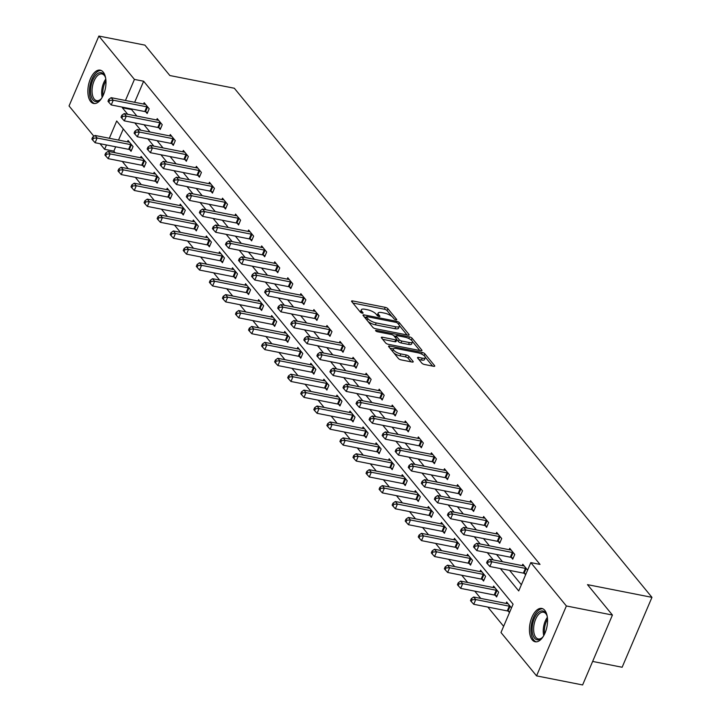 <?xml version="1.0" encoding="UTF-8"?>
<svg xmlns="http://www.w3.org/2000/svg" width="721" height="721" viewBox="0 0 721 721"><rect width="100%" height="100%" fill="white"/><g stroke="black" fill="none" stroke-linecap="round" stroke-linejoin="round"><path stroke-width="1.08" d="M395.91 319.8A1.496 0.496 23.1 0 0 396.712 319.682A1.496 0.496 23.1 0 0 396.595 319.349L387.871 308.705A2.136 0.712 23.1 0 0 385.239 307.353L352.695 300.936A2.136 0.712 23.1 0 0 351.551 301.099A2.136 0.712 23.1 0 0 351.713 301.576L360.437 312.22A1.496 0.496 23.1 0 0 362.275 313.166A1.496 0.496 23.1 0 0 363.078 313.058A1.496 0.496 23.1 0 0 362.969 312.716L361.843 311.337A6.84 2.271 23.1 0 1 361.338 309.796A6.84 2.271 23.1 0 1 364.997 309.273L367.71 309.814A6.84 2.271 23.1 0 1 376.128 314.158L377.254 315.537A1.496 0.496 23.1 0 0 379.093 316.483A1.496 0.496 23.1 0 0 379.895 316.366A1.496 0.496 23.1 0 0 379.787 316.032L378.651 314.653A6.84 2.271 23.1 0 1 378.146 313.112A6.84 2.271 23.1 0 1 381.815 312.59L384.527 313.13A6.84 2.271 23.1 0 1 392.936 317.474L394.072 318.844A1.496 0.496 23.1 0 0 395.91 319.8M532.215 639.842A16.989 8.607 101.2 0 1 530.863 620.195A16.989 8.607 101.2 0 1 541.786 608.434A16.989 8.607 101.2 0 1 544.788 610.363A16.989 8.607 101.2 0 1 546.13 630.01A16.989 8.607 101.2 0 1 535.216 641.771A16.989 8.607 101.2 0 1 532.215 639.842M90.639 101.553A16.989 8.607 101.2 0 1 89.287 81.915A16.989 8.607 101.2 0 1 100.21 70.153A16.989 8.607 101.2 0 1 103.211 72.082A16.989 8.607 101.2 0 1 104.563 91.729A16.989 8.607 101.2 0 1 93.64 103.482A16.989 8.607 101.2 0 1 90.639 101.553M421.83 363.123A2.136 0.712 23.1 0 0 424.453 364.484L433.582 366.286A2.136 0.712 23.1 0 0 434.736 366.124A2.136 0.712 23.1 0 0 434.574 365.637L424.876 353.822A2.136 0.712 23.1 0 0 422.254 352.461L389.71 346.053A2.136 0.712 23.1 0 0 388.565 346.215A2.136 0.712 23.1 0 0 388.718 346.693L398.416 358.508A2.136 0.712 23.1 0 0 401.047 359.869L412.07 362.041A2.136 0.712 23.1 0 0 413.214 361.879A2.136 0.712 23.1 0 0 413.061 361.401L408.906 356.336A2.136 0.712 23.1 0 0 406.284 354.984L400.813 353.903A5.714 1.902 23.1 0 1 395.432 351.677A5.714 1.902 23.1 0 1 393.351 348.982A5.714 1.902 23.1 0 1 396.415 348.549L417.838 352.767A5.714 1.902 23.1 0 1 423.218 354.993A5.714 1.902 23.1 0 1 425.3 357.688A5.714 1.902 23.1 0 1 422.236 358.13L418.667 357.427A2.136 0.712 23.1 0 0 417.522 357.589A2.136 0.712 23.1 0 0 417.675 358.067L421.83 363.123M93.901 136.26L69.045 105.96L98.867 36.05L144.912 45.126L169.85 75.534L234.325 88.241L651.955 597.348L587.489 584.641L612.426 615.04L566.382 605.964L536.559 675.874L500.987 632.515L513.082 604.171L116.703 120.975L109.331 138.279M98.867 36.05L134.43 79.409L125.445 100.489M500.374 568.581L518.723 590.941L530.809 562.605L540.02 564.417L143.641 81.23L134.43 79.409M530.809 562.605L566.382 605.964M408.041 335.139A2.136 0.712 23.1 0 0 409.186 334.977A2.136 0.712 23.1 0 0 409.023 334.49L399.335 322.675A2.136 0.712 23.1 0 0 396.703 321.323L364.159 314.906A2.136 0.712 23.1 0 0 363.014 315.068A2.136 0.712 23.1 0 0 363.168 315.546L372.865 327.37A2.136 0.712 23.1 0 0 375.497 328.722L408.041 335.139M412.106 338.248L421.803 350.064A2.136 0.712 23.1 0 1 421.956 350.55A2.136 0.712 23.1 0 1 420.812 350.712L388.268 344.296A2.136 0.712 23.1 0 1 385.636 342.935L381.49 337.879A2.136 0.712 23.1 0 1 381.328 337.401A2.136 0.712 23.1 0 1 382.472 337.239L395.676 339.834A2.136 0.712 23.1 0 0 396.82 339.672A2.136 0.712 23.1 0 0 396.658 339.194L393.909 335.842A2.136 0.712 23.1 0 0 391.278 334.481L377.543 331.768A1.496 0.496 23.1 0 1 376.128 331.191A1.496 0.496 23.1 0 1 375.587 330.479A1.496 0.496 23.1 0 1 376.389 330.371L409.474 336.887A2.136 0.712 23.1 0 1 412.106 338.248L411.312 340.114M592.635 661.436L622.133 667.258L651.955 597.348M143.641 81.23L134.656 102.301M131.799 108.997L131.555 109.565L136.9 116.09M144.002 124.742L149.959 132.006M157.061 140.658L163.018 147.922M170.12 156.574L176.068 163.838M183.17 172.49L189.127 179.754M196.229 188.406L202.186 195.67M209.288 204.322L215.237 211.586M222.347 220.238L228.296 227.494M235.397 236.155L241.355 243.41M248.457 252.071L254.405 259.326M261.516 267.987L267.464 275.242M274.566 283.903L280.523 291.158M287.625 299.819L293.573 307.074M300.684 315.735L306.632 322.99M313.734 331.651L319.691 338.906M326.793 347.567L332.751 354.822M339.852 363.483L345.801 370.738M352.902 379.399L358.86 386.654M365.962 395.315L371.919 402.57M379.021 411.231L384.969 418.486M392.071 427.147L398.028 434.402M405.13 443.064L411.087 450.319M418.189 458.98L424.137 466.235M431.248 474.896L437.196 482.151M444.298 490.812L450.255 498.067M457.357 506.728L463.306 513.983M470.416 522.644L476.365 529.899M483.467 538.56L489.424 545.815M496.526 554.476L502.474 561.731M509.585 570.392L521.364 584.749M145.813 111.872L147.165 113.521L149.184 108.799L144.164 102.679L143.569 104.058M158.872 127.788L160.224 129.438L162.243 124.715L157.214 118.595L156.628 119.974M171.922 143.704L173.283 145.354L175.293 140.631L170.273 134.512L169.687 135.89M184.982 159.62L186.333 161.27L188.352 156.547L183.332 150.428L182.737 151.807M198.041 175.536L199.393 177.186L201.411 172.463L196.382 166.344L195.797 167.723M211.091 191.453L212.452 193.102L214.461 188.379L209.441 182.26L208.856 183.639M224.15 207.369L225.502 209.018L227.521 204.295L222.501 198.176L221.906 199.555M237.209 223.285L238.561 224.934L240.58 220.211L235.56 214.092L234.965 215.471M250.268 239.201L251.62 240.85L253.63 236.127L248.61 230.008L248.024 231.387M263.318 255.117L264.679 256.766L266.689 252.044L261.669 245.924L261.083 247.303M276.377 271.033L277.729 272.682L279.748 267.96L274.728 261.84L274.133 263.219M289.436 286.949L290.788 288.598L292.798 283.876L287.778 277.756L287.192 279.135M302.487 302.865L303.847 304.514L305.857 299.792L300.837 293.672L300.251 295.051M315.546 318.781L316.898 320.43L318.916 315.708L313.896 309.588L313.302 310.967M328.605 334.697L329.957 336.346L331.975 331.624L326.946 325.504L326.361 326.883M341.655 350.613L343.016 352.263L345.026 347.54L340.006 341.421L339.42 342.799M354.714 366.529L356.066 368.179L358.085 363.456L353.065 357.337L352.47 358.716M367.773 382.445L369.125 384.095L371.144 379.372L366.115 373.253L365.529 374.632M380.823 398.362L382.184 400.011L384.194 395.288L379.174 389.169L378.588 390.548M393.882 414.278L395.234 415.927L397.253 411.204L392.233 405.085L391.638 406.464M406.941 430.194L408.293 431.843L410.312 427.12L405.283 421.001L404.697 422.38M419.992 446.11L421.352 447.759L423.362 443.036L418.342 436.917L417.756 438.296M433.051 462.026L434.402 463.675L436.421 458.953L431.401 452.833L430.807 454.212M446.11 477.942L447.462 479.591L449.48 474.869L444.46 468.749L443.866 470.128M459.169 493.858L460.521 495.507L462.531 490.785L457.511 484.665L456.925 486.044M472.219 509.774L473.58 511.423L475.59 506.701L470.57 500.581L469.984 501.96M485.278 525.69L486.63 527.339L488.649 522.617L483.629 516.497L483.034 517.876M498.337 541.606L499.689 543.255L501.699 538.533L496.679 532.413L496.093 533.792M511.387 557.522L512.748 559.172L514.758 554.449L509.738 548.33L509.152 549.708M524.446 573.438L525.591 574.835M522.202 565.625L522.797 564.237L527.61 570.113M115.675 146.787L113.828 151.14L115.162 152.771M122.264 161.423L128.221 168.687M135.323 177.339L141.28 184.603M148.382 193.255L154.33 200.519M161.432 209.171L167.389 216.435M174.491 225.087L180.448 232.351M187.55 241.003L193.498 248.258M200.6 256.919L206.557 264.174M213.659 272.835L219.617 280.09M226.718 288.751L232.667 296.007M239.778 304.668L245.726 311.923M252.828 320.584L258.785 327.839M265.887 336.5L271.835 343.755M278.946 352.416L284.894 359.671M291.996 368.332L297.953 375.587M305.055 384.248L311.003 391.503M318.114 400.164L324.062 407.419M331.164 416.08L337.122 423.335M344.223 431.996L350.181 439.251M357.283 447.912L363.231 455.167M370.333 463.828L376.29 471.083M383.392 479.744L389.349 486.999M396.451 495.66L402.399 502.916M409.501 511.577L415.458 518.832M422.56 527.493L428.517 534.748M435.619 543.409L441.567 550.664M448.678 559.325L454.627 566.58M461.728 575.241L467.686 582.496M474.788 591.157L480.736 598.412M487.847 607.073L503.628 626.324M123.273 128.987L118.532 140.09M129.699 149.662L131.051 151.311L133.061 146.588L128.041 140.469L127.455 141.848M142.749 165.578L144.11 167.227L146.12 162.504L141.1 156.385L140.514 157.764M155.808 181.494L157.16 183.143L159.179 178.42L154.159 172.301L153.564 173.68M168.867 197.41L170.219 199.059L172.238 194.337L167.209 188.217L166.623 189.596M181.917 213.326L183.278 214.975L185.288 210.253L180.268 204.133L179.682 205.512M194.976 229.242L196.328 230.891L198.347 226.169L193.327 220.049L192.732 221.428M208.036 245.158L209.387 246.807L211.406 242.085L206.377 235.965L205.791 237.344M221.086 261.074L222.447 262.723L224.456 258.001L219.436 251.881L218.851 253.26M234.145 276.99L235.497 278.639L237.515 273.917L232.495 267.797L231.901 269.176M247.204 292.906L248.556 294.556L250.575 289.833L245.546 283.714L244.96 285.092M260.254 308.822L261.615 310.472L263.625 305.749L258.605 299.63L258.019 301.008M273.313 324.738L274.665 326.388L276.684 321.665L271.664 315.546L271.069 316.925M286.372 340.654L287.724 342.304L289.743 337.581L284.723 331.462L284.128 332.841M299.431 356.571L300.783 358.22L302.793 353.497L297.773 347.378L297.187 348.757M312.481 372.487L313.842 374.136L315.852 369.413L310.832 363.294L310.246 364.673M325.541 388.403L326.892 390.052L328.911 385.329L323.891 379.21L323.296 380.589M338.6 404.319L339.952 405.968L341.961 401.246L336.941 395.126L336.356 396.505M351.65 420.235L353.011 421.884L355.02 417.162L350 411.042L349.415 412.421M364.709 436.151L366.061 437.8L368.08 433.078L363.06 426.958L362.465 428.337M377.768 452.067L379.12 453.716L381.139 448.994L376.11 442.874L375.524 444.253M390.818 467.983L392.179 469.632L394.189 464.91L389.169 458.79L388.583 460.169M403.877 483.899L405.229 485.548L407.248 480.826L402.228 474.706L401.633 476.085M416.936 499.815L418.288 501.465L420.307 496.742L415.278 490.622L414.692 492.001M429.986 515.731L431.347 517.381L433.357 512.658L428.337 506.53L427.751 507.917M443.045 531.647L444.397 533.297L446.416 528.574L441.396 522.446L440.801 523.834M456.105 547.563L457.456 549.213L459.475 544.49L454.446 538.362L453.86 539.75M469.155 563.48L470.516 565.129L472.525 560.406L467.505 554.278L466.92 555.666M482.214 579.396L483.566 581.045L485.584 576.322L480.565 570.194L479.97 571.582M495.273 595.312L496.625 596.961L498.644 592.238L493.624 586.11L493.029 587.498M508.332 611.228L509.477 612.625M506.088 603.414L506.674 602.026L511.486 607.902M612.426 615.04L582.613 684.95L536.559 675.874M113.828 151.14L104.617 149.319L100.003 143.695M106.474 144.966L104.617 149.319M122.588 107.186L122.345 107.753L127.689 114.269M134.8 122.931L140.748 130.186M147.85 138.847L153.807 146.102M160.909 154.763L166.857 162.018M173.968 170.679L179.917 177.934M187.018 186.595L192.976 193.85M200.077 202.511L206.026 209.766M213.137 218.427L219.085 225.682M226.187 234.343L232.144 241.598M239.246 250.259L245.203 257.514M252.305 266.175L258.253 273.43M265.355 282.091L271.312 289.346M278.414 298.007L284.371 305.262M291.473 313.923L297.422 321.178M304.523 329.839L310.481 337.095M317.582 345.756L323.54 353.011M330.642 361.672L336.59 368.927M343.701 377.588L349.649 384.843M356.751 393.504L362.708 400.759M369.81 409.42L375.758 416.675M382.869 425.336L388.817 432.591M395.919 441.252L401.876 448.507M408.978 457.168L414.926 464.423M422.037 473.084L427.986 480.339M435.087 489L441.045 496.255M448.147 504.916L454.104 512.171M461.206 520.832L467.154 528.087M474.256 536.748L480.213 544.004M487.315 552.665L493.272 559.92M131.555 109.565L122.345 107.753M378.146 313.112L377.344 315.005A6.84 2.271 23.1 0 0 377.317 315.609M361.338 309.796L360.527 311.688A6.84 2.271 23.1 0 0 360.5 312.292M391.854 316.429L387.06 310.598A2.136 0.712 23.1 0 0 384.437 309.237L352.893 303.018M366.259 317.366L364.357 316.988M407.032 334.941L399.425 325.658M397.704 323.278A1.496 0.496 23.1 0 0 395.865 322.332L367.295 316.699A1.496 0.496 23.1 0 0 366.493 316.807A1.496 0.496 23.1 0 0 366.601 317.15L367.8 318.601A6.84 2.271 23.1 0 0 376.209 322.945L395.739 326.793A6.84 2.271 23.1 0 0 399.398 326.271A6.84 2.271 23.1 0 0 398.893 324.729L397.704 323.278M366.007 318.547A1.496 0.496 23.1 0 0 365.718 318.655L366.493 316.807M368.08 321.53A6.84 2.271 23.1 0 0 375.407 324.838L376.209 322.945M399.398 326.271L398.596 328.163A6.84 2.271 23.1 0 1 394.928 328.686L375.407 324.838M412.43 341.52L419.811 350.514M382.671 339.321L394.874 341.727A2.136 0.712 23.1 0 0 396.018 341.565L396.82 339.672L398.389 341.583A2.136 0.712 23.1 0 0 401.02 342.935L401.822 341.051A2.136 0.712 23.1 0 1 399.191 339.69L396.442 336.337A2.136 0.712 23.1 0 1 396.28 335.851A2.136 0.712 23.1 0 1 397.424 335.689L404.977 337.176A5.714 1.902 23.1 0 1 410.357 339.402A5.714 1.902 23.1 0 1 412.43 342.105A5.714 1.902 23.1 0 1 409.375 342.538L401.822 341.051M393.945 335.878L396.09 336.301M401.02 342.935L408.564 344.431A5.714 1.902 23.1 0 0 411.628 343.989L412.43 342.105M395.478 337.743L396.28 335.851M411.168 339.997A2.136 0.712 23.1 0 0 410.465 339.483M425.3 357.688L424.489 359.581A5.714 1.902 23.1 0 1 421.434 360.013L418.865 359.509M393.351 348.982L392.548 350.875A5.714 1.902 23.1 0 0 392.512 351.316M393.99 353.11A5.714 1.902 23.1 0 0 400.002 355.795L400.813 353.903M411.069 361.843L408.104 358.229A2.136 0.712 23.1 0 0 405.472 356.868L400.002 355.795M393.441 348.838L389.899 348.135M432.582 366.088L425.327 357.246M129.401 142.118L129.176 142.127A2.181 0.721 -156.9 0 1 128.554 142.064L95.028 135.458L97.119 138.008L95.1 142.731L128.626 149.337A2.181 0.721 -156.9 0 1 129.374 149.544L131.483 150.292M93.496 138.189L92.658 137.161L91.846 139.054L92.685 140.072L93.496 138.189L97.119 138.008L130.645 144.615A2.181 0.721 -156.9 0 1 131.393 144.822L131.709 144.939M92.658 137.161L95.028 135.458M95.1 142.731L92.685 140.072M147.832 107.15L147.508 107.032A2.181 0.721 23.1 0 0 146.76 106.825L113.233 100.219L111.142 97.668L144.669 104.275A2.181 0.721 23.1 0 0 145.3 104.338L145.516 104.329M147.598 112.503L145.498 111.755A2.181 0.721 23.1 0 0 144.75 111.548L111.223 104.942L113.233 100.219L109.61 100.399L108.772 99.381L107.97 101.264L108.808 102.283L109.61 100.399M108.808 102.283L111.223 104.942M111.142 97.668L108.772 99.381M101.805 98.011A14.699 7.453 101.2 0 1 100.399 99.624A14.699 7.453 101.2 0 1 90.792 87.52A14.699 7.453 101.2 0 1 97.119 73.966A14.699 7.453 101.2 0 1 104.996 76.291A14.699 7.453 101.2 0 1 105.681 78.319M105.212 76.805A13.609 6.895 -78.8 0 0 101.958 73.939A13.609 6.895 -78.8 0 0 92.27 87.674A13.609 6.895 -78.8 0 0 96.686 100.643A13.609 6.895 -78.8 0 0 100.787 99.228M101.237 70.487A16.88 8.553 -78.8 0 0 89.656 87.583A16.88 8.553 -78.8 0 0 94.712 103.563M543.373 636.292A14.699 7.453 101.2 0 1 541.967 637.905A14.699 7.453 101.2 0 1 534.531 638.148A14.699 7.453 101.2 0 1 534.324 618.51A14.699 7.453 101.2 0 1 545.409 612.643A14.699 7.453 101.2 0 1 546.572 614.571A14.699 7.453 101.2 0 1 547.257 616.599M546.779 615.094A13.609 6.895 -78.8 0 0 545.932 613.769A13.609 6.895 -78.8 0 0 543.526 612.219A13.609 6.895 -78.8 0 0 534.775 621.646A13.609 6.895 -78.8 0 0 535.856 637.382A13.609 6.895 -78.8 0 0 538.263 638.932A13.609 6.895 -78.8 0 0 542.363 637.508M542.805 608.776A16.88 8.553 -78.8 0 0 532.26 620.925A16.88 8.553 -78.8 0 0 533.729 640.041A16.88 8.553 -78.8 0 0 536.28 641.843M142.452 158.034L142.235 158.043A2.181 0.721 -156.9 0 1 141.604 157.98L108.087 151.374L110.178 153.924L108.159 158.647L141.686 165.253A2.181 0.721 -156.9 0 1 142.434 165.46L144.542 166.209M106.546 154.105L105.708 153.077L104.906 154.97L105.744 155.988L106.546 154.105L110.178 153.924L143.695 160.531A2.181 0.721 -156.9 0 1 144.443 160.738L144.768 160.855M105.708 153.077L108.087 151.374M108.159 158.647L105.744 155.988M155.511 173.95L155.285 173.959A2.181 0.721 -156.9 0 1 154.664 173.896L121.137 167.29L123.228 169.841L121.218 174.563L154.736 181.169A2.181 0.721 -156.9 0 1 155.493 181.377L157.593 182.125M119.605 170.021L118.767 168.993L117.965 170.886L118.803 171.904L119.605 170.021L123.228 169.841L156.754 176.447A2.181 0.721 -156.9 0 1 157.502 176.654L157.827 176.771M118.767 168.993L121.137 167.29M121.218 174.563L118.803 171.904M160.882 123.066L160.567 122.949A2.181 0.721 23.1 0 0 159.819 122.741L126.292 116.135L124.201 113.585L157.728 120.191A2.181 0.721 23.1 0 0 158.35 120.254L158.575 120.245M160.657 128.419L158.548 127.671A2.181 0.721 23.1 0 0 157.8 127.464L124.282 120.858L126.292 116.135L122.669 116.315L121.831 115.297L121.02 117.181L121.858 118.199L122.669 116.315M121.858 118.199L124.282 120.858M124.201 113.585L121.831 115.297M173.941 138.982L173.617 138.865A2.181 0.721 23.1 0 0 172.869 138.657L139.351 132.051L137.26 129.501L170.778 136.107A2.181 0.721 23.1 0 0 171.409 136.17L171.625 136.161M173.716 144.335L171.607 143.587A2.181 0.721 23.1 0 0 170.859 143.38L137.332 136.774L139.351 132.051L135.719 132.231L134.89 131.213L134.079 133.097L134.917 134.115L135.719 132.231M134.917 134.115L137.332 136.774M137.26 129.501L134.89 131.213M168.57 189.866L168.344 189.875A2.181 0.721 -156.9 0 1 167.723 189.812L134.196 183.206L136.287 185.757L134.277 190.479L167.795 197.085A2.181 0.721 -156.9 0 1 168.543 197.293L170.652 198.041M132.664 185.937L131.826 184.909L131.015 186.802L131.853 187.821L132.664 185.937L136.287 185.757L169.814 192.363A2.181 0.721 -156.9 0 1 170.562 192.57L170.877 192.687M131.826 184.909L134.196 183.206M134.277 190.479L131.853 187.821M181.62 205.782L181.404 205.791A2.181 0.721 -156.9 0 1 180.773 205.728L147.255 199.122L149.346 201.673L147.327 206.395L180.854 213.001A2.181 0.721 -156.9 0 1 181.602 213.209L183.711 213.957M145.714 201.853L144.876 200.826L144.074 202.718L144.912 203.737L145.714 201.853L149.346 201.673L182.864 208.279A2.181 0.721 -156.9 0 1 183.612 208.486L183.936 208.603M144.876 200.826L147.255 199.122M147.327 206.395L144.912 203.737M194.679 221.698L194.463 221.708A2.181 0.721 -156.9 0 1 193.832 221.644L160.305 215.038L162.396 217.589L160.386 222.311L193.913 228.917A2.181 0.721 -156.9 0 1 194.661 229.125L196.761 229.873M158.773 217.769L157.935 216.742L157.133 218.634L157.971 219.653L158.773 217.769L162.396 217.589L195.923 224.195A2.181 0.721 -156.9 0 1 196.671 224.402L196.995 224.519M157.935 216.742L160.305 215.038M160.386 222.311L157.971 219.653M187 154.898L186.676 154.781A2.181 0.721 23.1 0 0 185.928 154.573L152.41 147.967L150.31 145.417L183.837 152.023A2.181 0.721 23.1 0 0 184.468 152.086L184.684 152.077M186.775 160.251L184.666 159.503A2.181 0.721 23.1 0 0 183.918 159.296L150.392 152.69L152.41 147.967L148.778 148.147L147.94 147.129L147.138 149.013L147.976 150.031L148.778 148.147M147.976 150.031L150.392 152.69M150.31 145.417L147.94 147.129M200.05 170.814L199.735 170.697A2.181 0.721 23.1 0 0 198.987 170.489L165.46 163.883L163.37 161.333L196.896 167.939A2.181 0.721 23.1 0 0 197.518 168.002L197.743 167.993M199.825 176.167L197.716 175.419A2.181 0.721 23.1 0 0 196.968 175.212L163.451 168.606L165.46 163.883L161.837 164.064L160.999 163.045L160.197 164.929L161.026 165.947L161.837 164.064M161.026 165.947L163.451 168.606M163.37 161.333L160.999 163.045M213.11 186.73L212.794 186.613A2.181 0.721 23.1 0 0 212.046 186.406L178.52 179.799L176.429 177.249L209.946 183.855A2.181 0.721 23.1 0 0 210.577 183.918L210.793 183.909M212.884 192.083L210.775 191.335A2.181 0.721 23.1 0 0 210.027 191.128L176.501 184.522L178.52 179.799L174.888 179.98L174.058 178.952L173.247 180.845L174.085 181.863L174.888 179.98M174.085 181.863L176.501 184.522M176.429 177.249L174.058 178.952M207.738 237.615L207.513 237.624A2.181 0.721 -156.9 0 1 206.891 237.56L173.364 230.954L175.455 233.505L173.446 238.227L206.963 244.834A2.181 0.721 -156.9 0 1 207.711 245.041L209.82 245.789M171.832 233.685L170.994 232.658L170.183 234.55L171.021 235.569L171.832 233.685L175.455 233.505L208.982 240.111A2.181 0.721 -156.9 0 1 209.73 240.318L210.045 240.435M170.994 232.658L173.364 230.954M173.446 238.227L171.021 235.569M226.169 202.646L225.844 202.529A2.181 0.721 23.1 0 0 225.096 202.322L191.579 195.715L189.479 193.165L223.005 199.771A2.181 0.721 23.1 0 0 223.636 199.834L223.852 199.825M225.943 207.999L223.834 207.251A2.181 0.721 23.1 0 0 223.086 207.044L189.56 200.438L191.579 195.715L187.947 195.896L187.109 194.868L186.306 196.761L187.145 197.779L187.947 195.896M187.145 197.779L189.56 200.438M189.479 193.165L187.109 194.868M220.788 253.531L220.572 253.54A2.181 0.721 -156.9 0 1 219.941 253.477L186.424 246.87L188.514 249.421L186.496 254.143L220.022 260.75A2.181 0.721 -156.9 0 1 220.77 260.957L222.879 261.705M184.882 249.601L184.053 248.574L183.242 250.466L184.08 251.485L184.882 249.601L188.514 249.421L222.032 256.027A2.181 0.721 -156.9 0 1 222.78 256.234L223.104 256.352M184.053 248.574L186.424 246.87M186.496 254.143L184.08 251.485M239.219 218.562L238.903 218.445A2.181 0.721 23.1 0 0 238.155 218.238L204.629 211.632L202.538 209.081L236.064 215.687A2.181 0.721 23.1 0 0 236.686 215.75L236.912 215.741M238.993 223.916L236.885 223.168A2.181 0.721 23.1 0 0 236.137 222.96L202.619 216.354L204.629 211.632L201.006 211.812L200.168 210.784L199.366 212.677L200.195 213.695L201.006 211.812M200.195 213.695L202.619 216.354M202.538 209.081L200.168 210.784M233.847 269.447L233.631 269.456A2.181 0.721 -156.9 0 1 233 269.393L199.474 262.786L201.574 265.337L199.555 270.06L233.081 276.666A2.181 0.721 -156.9 0 1 233.829 276.873L235.938 277.621M197.942 265.517L197.103 264.49L196.301 266.382L197.139 267.401L197.942 265.517L201.574 265.337L235.091 271.943A2.181 0.721 -156.9 0 1 235.839 272.15L236.164 272.268M197.103 264.49L199.474 262.786M199.555 270.06L197.139 267.401M252.278 234.478L251.962 234.361A2.181 0.721 23.1 0 0 251.214 234.154L217.688 227.548L215.597 224.997L249.115 231.603A2.181 0.721 23.1 0 0 249.745 231.666L249.971 231.657M252.053 239.832L249.944 239.084A2.181 0.721 23.1 0 0 249.196 238.876L215.669 232.27L217.688 227.548L214.065 227.728L213.227 226.7L212.416 228.593L213.254 229.611L214.065 227.728M213.254 229.611L215.669 232.27M215.597 224.997L213.227 226.7M246.906 285.363L246.681 285.372A2.181 0.721 -156.9 0 1 246.059 285.309L212.533 278.703L214.624 281.253L212.614 285.976L246.131 292.582A2.181 0.721 -156.9 0 1 246.879 292.789L248.988 293.537M211.001 281.433L210.162 280.406L209.36 282.299L210.19 283.317L211.001 281.433L214.624 281.253L248.15 287.859A2.181 0.721 -156.9 0 1 248.898 288.067L249.214 288.184M210.162 280.406L212.533 278.703M212.614 285.976L210.19 283.317M265.337 250.394L265.013 250.277A2.181 0.721 23.1 0 0 264.265 250.07L230.747 243.464L228.647 240.913L262.174 247.519A2.181 0.721 23.1 0 0 262.805 247.582L263.021 247.573M265.112 255.748L263.003 255A2.181 0.721 23.1 0 0 262.255 254.792L228.728 248.186L230.747 243.464L227.115 243.644L226.277 242.617L225.475 244.509L226.313 245.528L227.115 243.644M226.313 245.528L228.728 248.186M228.647 240.913L226.277 242.617M259.957 301.279L259.74 301.288A2.181 0.721 -156.9 0 1 259.109 301.225L225.592 294.619L227.683 297.169L225.664 301.892L259.19 308.498A2.181 0.721 -156.9 0 1 259.939 308.705L262.047 309.453M224.051 297.349L223.222 296.322L222.41 298.215L223.249 299.233L224.051 297.349L227.683 297.169L261.209 303.775A2.181 0.721 -156.9 0 1 261.957 303.983L262.273 304.1M223.222 296.322L225.592 294.619M225.664 301.892L223.249 299.233M278.387 266.31L278.072 266.193A2.181 0.721 23.1 0 0 277.324 265.986L243.797 259.38L241.706 256.829L275.233 263.435A2.181 0.721 23.1 0 0 275.855 263.498L276.08 263.489M278.162 271.664L276.053 270.916A2.181 0.721 23.1 0 0 275.305 270.708L241.787 264.102L243.797 259.38L240.174 259.56L239.336 258.533L238.534 260.425L239.363 261.444L240.174 259.56M239.363 261.444L241.787 264.102M241.706 256.829L239.336 258.533M273.016 317.195L272.799 317.204A2.181 0.721 -156.9 0 1 272.168 317.141L238.642 310.535L240.742 313.085L238.723 317.808L272.25 324.414A2.181 0.721 -156.9 0 1 272.998 324.621L275.107 325.369M237.11 313.265L236.272 312.238L235.47 314.131L236.308 315.149L237.11 313.265L240.742 313.085L274.259 319.691A2.181 0.721 -156.9 0 1 275.007 319.899L275.332 320.016M236.272 312.238L238.642 310.535M238.723 317.808L236.308 315.149M291.446 282.226L291.131 282.109A2.181 0.721 23.1 0 0 290.383 281.902L256.856 275.296L254.765 272.745L288.283 279.351A2.181 0.721 23.1 0 0 288.914 279.415L289.139 279.406M291.221 287.58L289.112 286.832A2.181 0.721 23.1 0 0 288.364 286.625L254.837 280.018L256.856 275.296L253.233 275.476L252.395 274.449L251.584 276.341L252.422 277.36L253.233 275.476M252.422 277.36L254.837 280.018M254.765 272.745L252.395 274.449M286.075 333.111L285.849 333.12A2.181 0.721 -156.9 0 1 285.228 333.057L251.701 326.451L253.792 329.001L251.782 333.724L285.3 340.33A2.181 0.721 -156.9 0 1 286.048 340.537L288.157 341.285M250.169 329.182L249.331 328.154L248.529 330.047L249.358 331.065L250.169 329.182L253.792 329.001L287.319 335.607A2.181 0.721 -156.9 0 1 288.067 335.815L288.382 335.932M249.331 328.154L251.701 326.451M251.782 333.724L249.358 331.065M304.505 298.143L304.181 298.025A2.181 0.721 23.1 0 0 303.433 297.818L269.915 291.212L267.824 288.661L301.342 295.268A2.181 0.721 23.1 0 0 301.973 295.331L302.189 295.322M304.28 303.496L302.171 302.748A2.181 0.721 23.1 0 0 301.423 302.541L267.897 295.934L269.915 291.212L266.283 291.392L265.445 290.365L264.643 292.257L265.481 293.276L266.283 291.392M265.481 293.276L267.897 295.934M267.824 288.661L265.445 290.365M299.134 349.027L298.909 349.036A2.181 0.721 -156.9 0 1 298.278 348.973L264.76 342.367L266.851 344.917L264.832 349.64L298.359 356.246A2.181 0.721 -156.9 0 1 299.107 356.453L301.216 357.201M263.228 345.089L262.39 344.07L261.579 345.963L262.417 346.981L263.228 345.089L266.851 344.917L300.378 351.524A2.181 0.721 -156.9 0 1 301.126 351.731L301.441 351.848M262.39 344.07L264.76 342.367M264.832 349.64L262.417 346.981M317.564 314.059L317.24 313.941A2.181 0.721 23.1 0 0 316.492 313.734L282.965 307.128L280.875 304.577L314.401 311.184A2.181 0.721 23.1 0 0 315.023 311.247L315.248 311.238M317.33 319.412L315.221 318.664A2.181 0.721 23.1 0 0 314.473 318.457L280.956 311.851L282.965 307.128L279.342 307.308L278.504 306.281L277.702 308.173L278.54 309.192L279.342 307.308M278.54 309.192L280.956 311.851M280.875 304.577L278.504 306.281M312.184 364.943L311.968 364.952A2.181 0.721 -156.9 0 1 311.337 364.889L277.81 358.283L279.91 360.833L277.891 365.556L311.418 372.162A2.181 0.721 -156.9 0 1 312.166 372.369L314.275 373.118M276.278 361.005L275.44 359.986L274.638 361.879L275.476 362.897L276.278 361.005L279.91 360.833L313.428 367.44A2.181 0.721 -156.9 0 1 314.176 367.647L314.5 367.764M275.44 359.986L277.81 358.283M277.891 365.556L275.476 362.897M330.615 329.975L330.299 329.858A2.181 0.721 23.1 0 0 329.551 329.65L296.025 323.044L293.934 320.494L327.46 327.1A2.181 0.721 23.1 0 0 328.082 327.163L328.307 327.154M330.389 335.328L328.28 334.58A2.181 0.721 23.1 0 0 327.532 334.373L294.015 327.767L296.025 323.044L292.402 323.224L291.563 322.197L290.752 324.09L291.59 325.108L292.402 323.224M291.59 325.108L294.015 327.767M293.934 320.494L291.563 322.197M325.243 380.859L325.018 380.868A2.181 0.721 -156.9 0 1 324.396 380.805L290.869 374.199L292.96 376.75L290.951 381.472L324.468 388.078A2.181 0.721 -156.9 0 1 325.216 388.286L327.325 389.034M289.337 376.921L288.499 375.902L287.697 377.795L288.526 378.813L289.337 376.921L292.96 376.75L326.487 383.356A2.181 0.721 -156.9 0 1 327.235 383.563L327.55 383.68M288.499 375.902L290.869 374.199M290.951 381.472L288.526 378.813M343.674 345.891L343.349 345.774A2.181 0.721 23.1 0 0 342.601 345.566L309.084 338.96L306.993 336.41L340.51 343.016A2.181 0.721 23.1 0 0 341.141 343.079L341.357 343.07M343.448 351.244L341.339 350.496A2.181 0.721 23.1 0 0 340.591 350.289L307.065 343.683L309.084 338.96L305.452 339.14L304.613 338.113L303.811 340.006L304.65 341.024L305.452 339.14M304.65 341.024L307.065 343.683M306.993 336.41L304.613 338.113M338.302 396.775L338.077 396.784A2.181 0.721 -156.9 0 1 337.455 396.721L303.929 390.106L306.019 392.657L304.001 397.388L337.527 403.994A2.181 0.721 -156.9 0 1 338.275 404.202L340.384 404.95M302.396 392.837L301.558 391.818L300.747 393.711L301.585 394.729L302.396 392.837L306.019 392.657L339.546 399.272A2.181 0.721 -156.9 0 1 340.294 399.479L340.609 399.596M301.558 391.818L303.929 390.106M304.001 397.388L301.585 394.729M356.733 361.807L356.408 361.69A2.181 0.721 23.1 0 0 355.66 361.482L322.134 354.876L320.043 352.326L353.569 358.932A2.181 0.721 23.1 0 0 354.2 358.995L354.417 358.986M356.498 367.16L354.399 366.412A2.181 0.721 23.1 0 0 353.65 366.205L320.124 359.599L322.134 354.876L318.511 355.056L317.673 354.029L316.87 355.922L317.709 356.94L318.511 355.056M317.709 356.94L320.124 359.599M320.043 352.326L317.673 354.029M351.352 412.691L351.136 412.7A2.181 0.721 -156.9 0 1 350.505 412.637L316.988 406.022L319.079 408.573L317.06 413.304L350.586 419.91A2.181 0.721 -156.9 0 1 351.334 420.118L353.443 420.866M315.447 408.753L314.608 407.735L313.806 409.627L314.644 410.646L315.447 408.753L319.079 408.573L352.596 415.188A2.181 0.721 -156.9 0 1 353.344 415.395L353.669 415.512M314.608 407.735L316.988 406.022M317.06 413.304L314.644 410.646M369.783 377.723L369.467 377.606A2.181 0.721 23.1 0 0 368.719 377.398L335.193 370.792L333.102 368.242L366.629 374.848A2.181 0.721 23.1 0 0 367.25 374.911L367.476 374.902M369.558 383.076L367.449 382.328A2.181 0.721 23.1 0 0 366.701 382.121L333.183 375.515L335.193 370.792L331.57 370.973L330.732 369.945L329.921 371.838L330.759 372.856L331.57 370.973M330.759 372.856L333.183 375.515M333.102 368.242L330.732 369.945M364.411 428.607L364.186 428.616A2.181 0.721 -156.9 0 1 363.564 428.553L330.038 421.938L332.129 424.489L330.119 429.22L363.636 435.826A2.181 0.721 -156.9 0 1 364.384 436.034L366.493 436.782M328.506 424.669L327.667 423.651L326.865 425.543L327.704 426.562L328.506 424.669L332.129 424.489L365.655 431.104A2.181 0.721 -156.9 0 1 366.403 431.311L366.728 431.428M327.667 423.651L330.038 421.938M330.119 429.22L327.704 426.562M382.842 393.639L382.518 393.522A2.181 0.721 23.1 0 0 381.769 393.315L348.252 386.708L346.161 384.158L379.679 390.764A2.181 0.721 23.1 0 0 380.309 390.827L380.526 390.818M382.617 398.992L380.508 398.244A2.181 0.721 23.1 0 0 379.76 398.037L346.233 391.431L348.252 386.708L344.62 386.889L343.791 385.861L342.98 387.754L343.818 388.772L344.62 386.889M343.818 388.772L346.233 391.431M346.161 384.158L343.791 385.861M377.471 444.524L377.245 444.533A2.181 0.721 -156.9 0 1 376.623 444.469L343.097 437.854L345.188 440.405L343.178 445.136L376.695 451.743A2.181 0.721 -156.9 0 1 377.444 451.95L379.552 452.698M341.565 440.585L340.727 439.567L339.915 441.459L340.754 442.478L341.565 440.585L345.188 440.405L378.714 447.02A2.181 0.721 -156.9 0 1 379.462 447.227L379.778 447.344M340.727 439.567L343.097 437.854M343.178 445.136L340.754 442.478M395.901 409.555L395.577 409.438A2.181 0.721 23.1 0 0 394.829 409.231L361.311 402.624L359.211 400.074L392.738 406.68A2.181 0.721 23.1 0 0 393.369 406.743L393.585 406.734M395.667 414.908L393.567 414.16A2.181 0.721 23.1 0 0 392.819 413.953L359.292 407.347L361.311 402.624L357.679 402.796L356.841 401.777L356.039 403.67L356.877 404.688L357.679 402.796M356.877 404.688L359.292 407.347M359.211 400.074L356.841 401.777M390.521 460.44L390.304 460.449A2.181 0.721 -156.9 0 1 389.673 460.386L356.156 453.77L358.247 456.321L356.228 461.052L389.755 467.659A2.181 0.721 -156.9 0 1 390.503 467.866L392.612 468.614M354.615 456.501L353.777 455.483L352.975 457.375L353.813 458.394L354.615 456.501L358.247 456.321L391.764 462.936A2.181 0.721 -156.9 0 1 392.512 463.143L392.837 463.261M353.777 455.483L356.156 453.77M356.228 461.052L353.813 458.394M408.951 425.471L408.636 425.354A2.181 0.721 23.1 0 0 407.888 425.147L374.361 418.54L372.27 415.99L405.797 422.596A2.181 0.721 23.1 0 0 406.419 422.659L406.644 422.65M408.726 430.825L406.617 430.077A2.181 0.721 23.1 0 0 405.869 429.869L372.351 423.263L374.361 418.54L370.738 418.712L369.9 417.693L369.089 419.586L369.927 420.604L370.738 418.712M369.927 420.604L372.351 423.263M372.27 415.99L369.9 417.693M403.58 476.356L403.363 476.365A2.181 0.721 -156.9 0 1 402.733 476.302L369.206 469.686L371.297 472.237L369.287 476.969L402.814 483.575A2.181 0.721 -156.9 0 1 403.562 483.782L405.662 484.53M367.674 472.417L366.836 471.399L366.034 473.291L366.872 474.31L367.674 472.417L371.297 472.237L404.823 478.852A2.181 0.721 -156.9 0 1 405.572 479.059L405.896 479.177M366.836 471.399L369.206 469.686M369.287 476.969L366.872 474.31M422.01 441.387L421.695 441.27A2.181 0.721 23.1 0 0 420.947 441.063L387.42 434.457L385.329 431.897L418.847 438.512A2.181 0.721 23.1 0 0 419.478 438.575L419.694 438.566M421.785 446.741L419.676 445.993A2.181 0.721 23.1 0 0 418.928 445.785L385.402 439.179L387.42 434.457L383.788 434.628L382.959 433.609L382.148 435.502L382.986 436.52L383.788 434.628M382.986 436.52L385.402 439.179M385.329 431.897L382.959 433.609M416.639 492.272L416.414 492.281A2.181 0.721 -156.9 0 1 415.792 492.218L382.265 485.603L384.356 488.153L382.346 492.885L415.864 499.491A2.181 0.721 -156.9 0 1 416.612 499.698L418.721 500.446M380.733 488.333L379.895 487.315L379.084 489.208L379.922 490.226L380.733 488.333L384.356 488.153L417.883 494.768A2.181 0.721 -156.9 0 1 418.631 494.976L418.946 495.084M379.895 487.315L382.265 485.603M382.346 492.885L379.922 490.226M435.069 457.303L434.745 457.186A2.181 0.721 23.1 0 0 433.997 456.979L400.479 450.364L398.38 447.813L431.906 454.428A2.181 0.721 23.1 0 0 432.537 454.491L432.753 454.482M434.844 462.657L432.735 461.909A2.181 0.721 23.1 0 0 431.987 461.701L398.461 455.095L400.479 450.364L396.847 450.544L396.009 449.525L395.207 451.418L396.045 452.437L396.847 450.544M396.045 452.437L398.461 455.095M398.38 447.813L396.009 449.525M429.689 508.188L429.473 508.197A2.181 0.721 -156.9 0 1 428.842 508.134L395.324 501.519L397.415 504.069L395.396 508.801L428.923 515.407A2.181 0.721 -156.9 0 1 429.671 515.614L431.78 516.362M393.783 504.249L392.954 503.231L392.143 505.124L392.981 506.142L393.783 504.249L397.415 504.069L430.933 510.684A2.181 0.721 -156.9 0 1 431.681 510.892L432.005 511M392.954 503.231L395.324 501.519M395.396 508.801L392.981 506.142M448.12 473.219L447.804 473.102A2.181 0.721 23.1 0 0 447.056 472.895L413.53 466.28L411.439 463.729L444.965 470.344A2.181 0.721 23.1 0 0 445.587 470.407L445.812 470.398M447.894 478.573L445.785 477.825A2.181 0.721 23.1 0 0 445.037 477.617L411.52 471.011L413.53 466.28L409.907 466.46L409.068 465.442L408.266 467.334L409.095 468.353L409.907 466.46M409.095 468.353L411.52 471.011M411.439 463.729L409.068 465.442M442.748 524.104L442.532 524.104A2.181 0.721 -156.9 0 1 441.901 524.05L408.374 517.435L410.474 519.985L408.456 524.708L441.982 531.323A2.181 0.721 -156.9 0 1 442.73 531.53L444.83 532.278M406.842 520.165L406.004 519.147L405.202 521.04L406.04 522.058L406.842 520.165L410.474 519.985L443.992 526.6A2.181 0.721 -156.9 0 1 444.74 526.808L445.064 526.916M406.004 519.147L408.374 517.435M408.456 524.708L406.04 522.058M461.179 489.135L460.863 489.018A2.181 0.721 23.1 0 0 460.115 488.811L426.589 482.196L424.498 479.645L458.015 486.26A2.181 0.721 23.1 0 0 458.646 486.324L458.871 486.315M460.953 494.489L458.844 493.741A2.181 0.721 23.1 0 0 458.096 493.534L424.57 486.927L426.589 482.196L422.966 482.376L422.127 481.358L421.316 483.25L422.155 484.269L422.966 482.376M422.155 484.269L424.57 486.927M424.498 479.645L422.127 481.358M455.807 540.02L455.582 540.02A2.181 0.721 -156.9 0 1 454.96 539.966L421.434 533.351L423.524 535.901L421.515 540.624L455.032 547.239A2.181 0.721 -156.9 0 1 455.78 547.446L457.889 548.194M419.901 536.082L419.063 535.063L418.261 536.956L419.09 537.974L419.901 536.082L423.524 535.901L457.051 542.516A2.181 0.721 -156.9 0 1 457.799 542.724L458.114 542.832M419.063 535.063L421.434 533.351M421.515 540.624L419.09 537.974M474.238 505.051L473.913 504.934A2.181 0.721 23.1 0 0 473.165 504.727L439.648 498.112L437.548 495.561L471.074 502.177A2.181 0.721 23.1 0 0 471.705 502.24L471.922 502.231M474.012 510.405L471.904 509.657A2.181 0.721 23.1 0 0 471.155 509.45L437.629 502.843L439.648 498.112L436.016 498.292L435.178 497.274L434.375 499.166L435.214 500.185L436.016 498.292M435.214 500.185L437.629 502.843M437.548 495.561L435.178 497.274M468.857 555.936L468.641 555.936A2.181 0.721 -156.9 0 1 468.01 555.882L434.493 549.267L436.584 551.817L434.565 556.54L468.091 563.155A2.181 0.721 -156.9 0 1 468.839 563.362L470.948 564.11M432.951 551.998L432.122 550.979L431.311 552.872L432.149 553.89L432.951 551.998L436.584 551.817L470.11 558.433A2.181 0.721 -156.9 0 1 470.858 558.64L471.173 558.748M432.122 550.979L434.493 549.267M434.565 556.54L432.149 553.89M487.288 520.968L486.972 520.85A2.181 0.721 23.1 0 0 486.224 520.643L452.698 514.028L450.607 511.477L484.133 518.093A2.181 0.721 23.1 0 0 484.755 518.156L484.981 518.147M487.063 526.321L484.954 525.573A2.181 0.721 23.1 0 0 484.206 525.366L450.688 518.76L452.698 514.028L449.075 514.208L448.237 513.19L447.435 515.082L448.264 516.101L449.075 514.208M448.264 516.101L450.688 518.76M450.607 511.477L448.237 513.19M481.916 571.852L481.7 571.852A2.181 0.721 -156.9 0 1 481.069 571.798L447.543 565.183L449.643 567.733L447.624 572.456L481.15 579.071A2.181 0.721 -156.9 0 1 481.898 579.278L484.007 580.026M446.011 567.914L445.172 566.895L444.37 568.788L445.208 569.806L446.011 567.914L449.643 567.733L483.16 574.349A2.181 0.721 -156.9 0 1 483.908 574.556L484.233 574.664M445.172 566.895L447.543 565.183M447.624 572.456L445.208 569.806M500.347 536.884L500.032 536.766A2.181 0.721 23.1 0 0 499.283 536.559L465.757 529.944L463.666 527.393L497.184 534.009A2.181 0.721 23.1 0 0 497.814 534.072L498.04 534.063M500.122 542.237L498.013 541.489A2.181 0.721 23.1 0 0 497.265 541.282L463.738 534.676L465.757 529.944L462.134 530.124L461.296 529.106L460.485 530.998L461.323 532.017L462.134 530.124M461.323 532.017L463.738 534.676M463.666 527.393L461.296 529.106M494.976 587.768L494.75 587.768A2.181 0.721 -156.9 0 1 494.128 587.714L460.602 581.099L462.693 583.649L460.683 588.372L494.2 594.987A2.181 0.721 -156.9 0 1 494.948 595.195L497.057 595.943M459.07 583.83L458.232 582.811L457.429 584.704L458.259 585.722L459.07 583.83L462.693 583.649L496.219 590.265A2.181 0.721 -156.9 0 1 496.967 590.472L497.283 590.58M458.232 582.811L460.602 581.099M460.683 588.372L458.259 585.722M513.406 552.791L513.082 552.683A2.181 0.721 23.1 0 0 512.334 552.475L478.816 545.86L476.725 543.31L510.243 549.925A2.181 0.721 23.1 0 0 510.874 549.988L511.09 549.979M513.181 558.153L511.072 557.405A2.181 0.721 23.1 0 0 510.324 557.198L476.797 550.592L478.816 545.86L475.184 546.04L474.346 545.022L473.544 546.915L474.382 547.933L475.184 546.04M474.382 547.933L476.797 550.592M476.725 543.31L474.346 545.022M508.035 603.684L507.809 603.684A2.181 0.721 -156.9 0 1 507.178 603.63L473.661 597.015L475.752 599.566L473.733 604.288L507.26 610.903A2.181 0.721 -156.9 0 1 508.008 611.111L509.837 611.759M472.129 599.746L471.291 598.727L470.48 600.62L471.318 601.638L472.129 599.746L475.752 599.566L509.278 606.181A2.181 0.721 -156.9 0 1 510.026 606.388L510.342 606.496M471.291 598.727L473.661 597.015M473.733 604.288L471.318 601.638M526.456 568.707L526.141 568.599A2.181 0.721 23.1 0 0 525.393 568.391L491.866 561.776L489.775 559.226L523.302 565.841A2.181 0.721 23.1 0 0 523.924 565.904L524.149 565.895M525.96 573.97L524.122 573.321A2.181 0.721 23.1 0 0 523.374 573.114L489.856 566.508L491.866 561.776L488.243 561.956L487.405 560.938L486.603 562.831L487.441 563.849L488.243 561.956M487.441 563.849L489.856 566.508M489.775 559.226L487.405 560.938M396.388 319.836L396.595 319.349M362.762 313.211L362.969 312.716M379.579 316.528L379.787 316.032M378.038 316.104L378.651 314.653M361.221 312.788L361.843 311.337M352.181 302.153L352.695 300.936M384.437 309.237L385.239 307.353M387.06 310.598L387.871 308.705M363.636 316.122L364.159 314.906M396.226 322.422L396.703 321.323M398.605 324.378L399.335 322.675M408.726 335.193L409.023 334.49M365.88 318.853L366.601 317.15M367.07 320.304L367.8 318.601M394.928 328.686L395.739 326.793M421.497 350.767L421.803 350.064M381.959 338.455L382.472 337.239M394.874 341.727L395.676 339.834M376.065 331.137L376.389 330.371M408.789 338.51L409.474 336.887M408.564 344.431L409.375 342.538M395.712 338.041L396.442 336.337M398.389 341.583L399.191 339.69M418.144 358.643L418.667 357.427M421.434 360.013L422.236 358.13M405.472 356.868L406.284 354.984M408.104 358.229L408.906 356.336M412.754 362.095L413.061 361.401M389.187 347.261L389.71 346.053M421.569 354.065L422.254 352.461M424.101 355.642L424.876 353.822M434.276 366.34L434.574 365.637M128.626 149.337L130.645 144.615M129.374 149.544L131.393 144.822M147.508 107.032L145.498 111.755M146.76 106.825L144.75 111.548M102.184 97.353A13.609 6.895 101.2 0 1 101.868 89.566A13.609 6.895 101.2 0 1 105.789 79.067M105.951 80.86A13.167 6.669 -78.8 0 0 103.013 89.728A13.167 6.669 -78.8 0 0 103.013 95.758M543.751 635.643A13.609 6.895 101.2 0 1 547.365 617.347M547.518 619.141A13.167 6.669 -78.8 0 0 544.58 634.038M141.686 165.253L143.695 160.531M142.434 165.46L144.443 160.738M154.736 181.169L156.754 176.447M155.493 181.377L157.502 176.654M160.567 122.949L158.548 127.671M159.819 122.741L157.8 127.464M173.617 138.865L171.607 143.587M172.869 138.657L170.859 143.38M167.795 197.085L169.814 192.363M168.543 197.293L170.562 192.57M180.854 213.001L182.864 208.279M181.602 213.209L183.612 208.486M193.913 228.917L195.923 224.195M194.661 229.125L196.671 224.402M186.676 154.781L184.666 159.503M185.928 154.573L183.918 159.296M199.735 170.697L197.716 175.419M198.987 170.489L196.968 175.212M212.794 186.613L210.775 191.335M212.046 186.406L210.027 191.128M206.963 244.834L208.982 240.111M207.711 245.041L209.73 240.318M225.844 202.529L223.834 207.251M225.096 202.322L223.086 207.044M220.022 260.75L222.032 256.027M220.77 260.957L222.78 256.234M238.903 218.445L236.885 223.168M238.155 218.238L236.137 222.96M233.081 276.666L235.091 271.943M233.829 276.873L235.839 272.15M251.962 234.361L249.944 239.084M251.214 234.154L249.196 238.876M246.131 292.582L248.15 287.859M246.879 292.789L248.898 288.067M265.013 250.277L263.003 255M264.265 250.07L262.255 254.792M259.19 308.498L261.209 303.775M259.939 308.705L261.957 303.983M278.072 266.193L276.053 270.916M277.324 265.986L275.305 270.708M272.25 324.414L274.259 319.691M272.998 324.621L275.007 319.899M291.131 282.109L289.112 286.832M290.383 281.902L288.364 286.625M285.3 340.33L287.319 335.607M286.048 340.537L288.067 335.815M304.181 298.025L302.171 302.748M303.433 297.818L301.423 302.541M298.359 356.246L300.378 351.524M299.107 356.453L301.126 351.731M317.24 313.941L315.221 318.664M316.492 313.734L314.473 318.457M311.418 372.162L313.428 367.44M312.166 372.369L314.176 367.647M330.299 329.858L328.28 334.58M329.551 329.65L327.532 334.373M324.468 388.078L326.487 383.356M325.216 388.286L327.235 383.563M343.349 345.774L341.339 350.496M342.601 345.566L340.591 350.289M337.527 403.994L339.546 399.272M338.275 404.202L340.294 399.479M356.408 361.69L354.399 366.412M355.66 361.482L353.65 366.205M350.586 419.91L352.596 415.188M351.334 420.118L353.344 415.395M369.467 377.606L367.449 382.328M368.719 377.398L366.701 382.121M363.636 435.826L365.655 431.104M364.384 436.034L366.403 431.311M382.518 393.522L380.508 398.244M381.769 393.315L379.76 398.037M376.695 451.743L378.714 447.02M377.444 451.95L379.462 447.227M395.577 409.438L393.567 414.16M394.829 409.231L392.819 413.953M389.755 467.659L391.764 462.936M390.503 467.866L392.512 463.143M408.636 425.354L406.617 430.077M407.888 425.147L405.869 429.869M402.814 483.575L404.823 478.852M403.562 483.782L405.572 479.059M421.695 441.27L419.676 445.993M420.947 441.063L418.928 445.785M415.864 499.491L417.883 494.768M416.612 499.698L418.631 494.976M434.745 457.186L432.735 461.909M433.997 456.979L431.987 461.701M428.923 515.407L430.933 510.684M429.671 515.614L431.681 510.892M447.804 473.102L445.785 477.825M447.056 472.895L445.037 477.617M441.982 531.323L443.992 526.6M442.73 531.53L444.74 526.808M460.863 489.018L458.844 493.741M460.115 488.811L458.096 493.534M455.032 547.239L457.051 542.516M455.78 547.446L457.799 542.724M473.913 504.934L471.904 509.657M473.165 504.727L471.155 509.45M468.091 563.155L470.11 558.433M468.839 563.362L470.858 558.64M486.972 520.85L484.954 525.573M486.224 520.643L484.206 525.366M481.15 579.071L483.16 574.349M481.898 579.278L483.908 574.556M500.032 536.766L498.013 541.489M499.283 536.559L497.265 541.282M494.2 594.987L496.219 590.265M494.948 595.195L496.967 590.472M513.082 552.683L511.072 557.405M512.334 552.475L510.324 557.198M507.26 610.903L509.278 606.181M508.008 611.111L510.026 606.388M526.141 568.599L524.122 573.321M525.393 568.391L523.374 573.114"/></g></svg>
